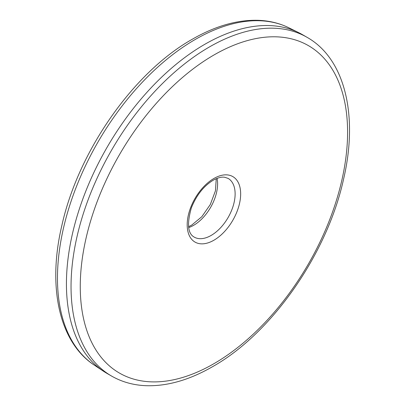 <?xml version="1.0" encoding="UTF-8"?>
<svg xmlns="http://www.w3.org/2000/svg" width="406" height="406" viewBox="0 0 406 406"><rect width="100%" height="100%" fill="white"/><g stroke="black" fill="none" stroke-linecap="round" stroke-linejoin="round"><path stroke-width="0.61" d="M106.93 373.373A195.55 112.898 -60 0 1 103.378 371.165A195.55 112.898 -60 0 1 77.957 213.378A195.55 112.898 -60 0 1 204.705 44.361A195.55 112.898 -60 0 1 298.786 32.698A195.55 112.898 -60 0 1 302.48 34.677L307.088 37.337A195.55 112.898 120 0 0 209.313 47.02A195.55 112.898 120 0 0 81.565 219.341A195.55 112.898 120 0 0 111.538 376.037L106.93 373.373M188.673 227.583A33.896 19.569 120 0 0 193.642 225.315A33.896 19.569 120 0 0 217.088 178.366M211.156 235.424A33.896 19.569 -60 0 1 194.21 237.104C187.78 233.612 186.826 223.879 191.348 207.902C196.408 195.281 203.665 186.075 213.114 180.269C217.717 177.757 221.549 176.747 224.609 177.244L228.106 178.396A33.896 19.569 -60 0 1 233.298 205.558A33.896 19.569 -60 0 1 211.156 235.424M288.991 27.852C279.475 23.172 269.077 20.655 257.79 20.3C236.901 19.813 215.048 26.141 192.226 39.28C133.564 72.207 78.429 151.068 61.945 225.091C47.263 286.616 59.078 342.156 94.278 365.106A194.844 112.498 -60 0 1 68.954 207.882A194.844 112.498 -60 0 1 195.245 39.473A194.844 112.498 -60 0 1 288.991 27.852L298.786 32.698M213.921 55.003A189.029 109.138 120 0 0 80.261 286.519A189.029 109.138 120 0 0 213.921 363.69A189.029 109.138 120 0 0 347.587 132.178A189.029 109.138 120 0 0 213.921 55.003M213.921 178.478A37.804 21.828 -60 0 1 240.656 193.916A37.804 21.828 -60 0 1 213.921 240.215A37.804 21.828 -60 0 1 187.191 224.782A37.804 21.828 -60 0 1 213.921 178.478M216.256 178.696L215.434 190.856L210.318 204.497L201.802 216.733L191.688 225.122L188.546 226.69M94.278 365.106L103.378 371.165M307.088 37.337C344.963 58.652 358.498 115.543 343.588 179.056C327.327 253.679 271.751 333.473 212.571 366.674C189.435 379.996 167.297 386.339 146.165 385.7C133.452 385.208 121.912 381.985 111.538 376.037"/></g></svg>
